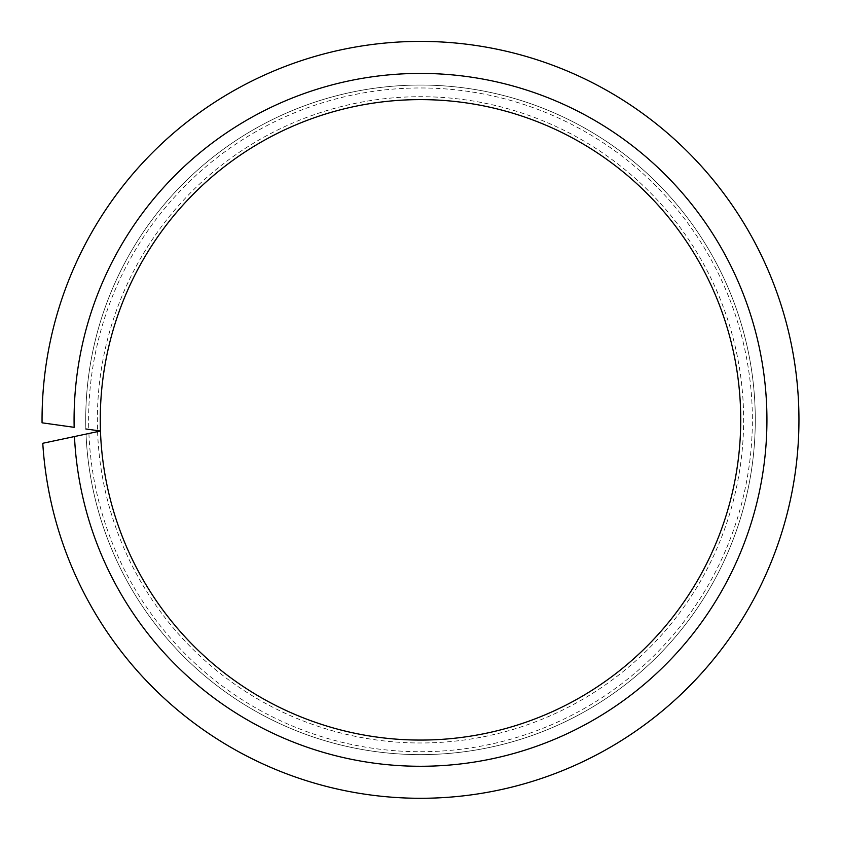 <?xml version="1.0" encoding="UTF-8"?>
<svg xmlns="http://www.w3.org/2000/svg" width="841" height="841" viewBox="0 0 841 841"><rect width="100%" height="100%" fill="white"/><g stroke="black" fill="none" stroke-linecap="round" stroke-linejoin="round"><path stroke-width="0.63" stroke-dasharray="4.21 3.15" d="M755.281 419.848A334.781 334.781 0 0 1 427.627 754.556A334.781 334.781 0 0 1 86.024 434.093A334.781 334.781 0 0 0 427.627 754.556A334.781 334.781 0 0 0 755.281 419.848A334.781 334.781 0 0 1 427.627 754.556A334.781 334.781 0 0 1 86.024 434.093L100.468 431.023A320.232 320.232 0 0 0 426.093 740.017A320.232 320.232 0 0 0 740.732 419.848A320.232 320.232 0 0 0 420.5 99.616A320.232 320.232 0 0 0 100.468 431.023L85.845 428.963A334.781 334.781 0 0 1 85.719 419.848A334.781 334.781 0 0 0 85.845 428.963A334.781 334.781 0 0 1 420.5 85.057A334.781 334.781 0 0 1 755.281 419.848A334.781 334.781 0 0 0 420.5 85.057A334.781 334.781 0 0 0 85.719 419.848M97.577 431.633A323.133 323.133 0 0 0 426.398 742.929A323.133 323.133 0 0 0 743.633 419.848A323.133 323.133 0 0 0 420.5 96.704A323.133 323.133 0 0 0 97.545 430.613M88.904 433.472A331.869 331.869 0 0 0 427.323 751.644A331.869 331.869 0 0 0 752.369 419.848A331.869 331.869 0 0 0 420.5 87.969A331.869 331.869 0 0 0 88.768 429.373M42.775 443.281A378.45 378.45 0 0 0 432.221 798.109A378.45 378.45 0 0 0 798.95 419.848A378.45 378.45 0 0 0 420.5 41.398A378.45 378.45 0 0 0 42.061 422.813L74.155 427.323A346.429 346.429 0 0 1 420.5 73.419A346.429 346.429 0 0 1 766.929 419.848A346.429 346.429 0 0 1 428.857 766.172A346.429 346.429 0 0 1 74.471 436.542L42.775 443.281"/><path stroke-width="1.26" d="M85.845 428.963L100.468 431.023A320.232 320.232 0 0 0 426.093 740.017A320.232 320.232 0 0 0 740.732 419.848A320.232 320.232 0 0 0 420.5 99.616A320.232 320.232 0 0 0 100.468 431.023L42.775 443.281A378.45 378.45 0 0 0 432.221 798.109A378.45 378.45 0 0 0 798.95 419.848A378.45 378.45 0 0 0 420.5 41.398A378.45 378.45 0 0 0 42.061 422.813L74.155 427.323A346.429 346.429 0 0 1 420.5 73.419A346.429 346.429 0 0 1 766.929 419.848A346.429 346.429 0 0 1 428.857 766.172A346.429 346.429 0 0 1 74.471 436.542L86.024 434.093M740.732 419.848A320.232 320.232 0 0 0 420.5 99.616A320.232 320.232 0 0 0 100.268 419.848"/></g></svg>
